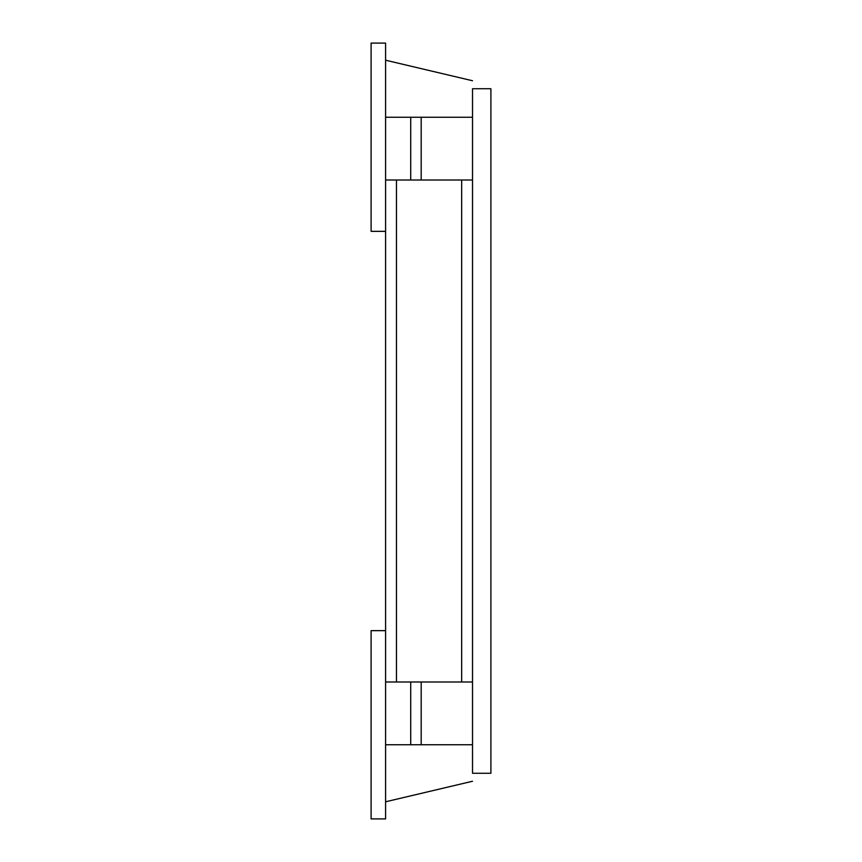 <?xml version="1.0" encoding="UTF-8"?>
<svg xmlns="http://www.w3.org/2000/svg" width="862" height="862" viewBox="0 0 862 862"><rect width="100%" height="100%" fill="white"/><g stroke="black" fill="none" stroke-linecap="round" stroke-linejoin="round"><path stroke-width="1.29" d="M461.666 681.993L385.594 681.993L396.455 681.993L396.455 180.007L472.527 180.007L385.594 180.007L396.455 180.007L396.455 681.993L461.666 681.993L461.666 180.007L461.666 681.993L472.527 681.993L461.666 681.993M385.594 231.35L385.594 818.9L371.102 818.9L385.594 818.9L385.594 630.65L371.102 630.65L371.102 818.9L371.102 630.65L385.594 630.65L385.594 231.35L371.102 231.35L385.594 231.35L385.594 43.1L371.102 43.1L371.102 231.35L371.102 43.1L385.594 43.1L385.594 231.35M410.721 681.993L410.721 744.746L410.721 681.993M421.184 681.993L421.184 744.746L421.184 681.993M410.721 117.254L410.721 180.007L410.721 117.254M421.184 117.254L421.184 180.007L421.184 117.254M385.594 801.789L472.527 781.252L385.594 801.789M472.527 744.746L385.594 744.746L472.527 744.746M385.594 117.254L472.527 117.254L385.594 117.254M472.527 80.748L385.594 60.211L472.527 80.748M490.898 88.732L490.898 773.268L472.527 773.268L490.898 773.268L490.898 88.732L472.527 88.732L472.527 773.268L472.527 88.732L490.898 88.732"/></g></svg>
